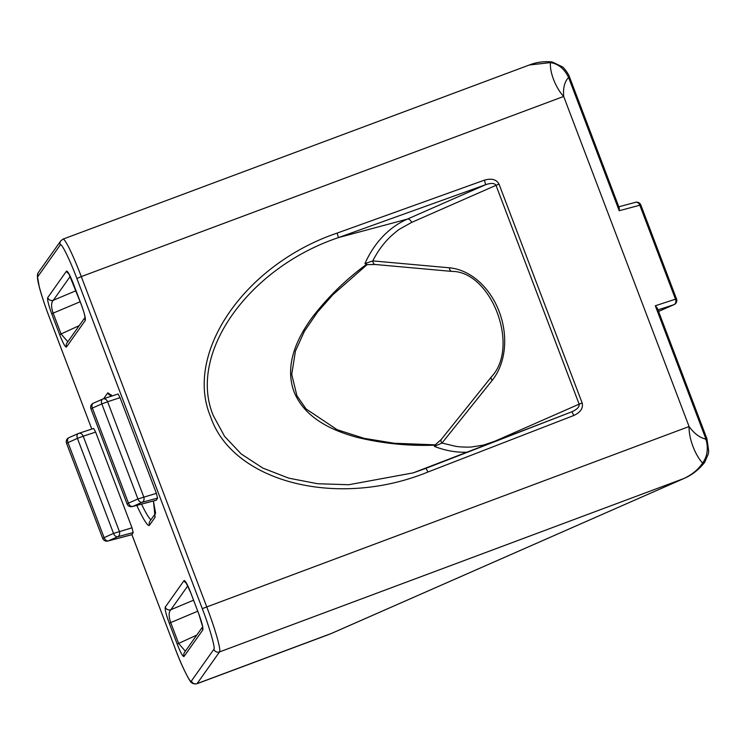 <?xml version="1.0" encoding="UTF-8"?>
<svg xmlns="http://www.w3.org/2000/svg" width="746" height="746" viewBox="0 0 746 746"><rect width="100%" height="100%" fill="white"/><g stroke="black" fill="none" stroke-linecap="round" stroke-linejoin="round"><path stroke-width="1.12" d="M492.183 380.395A65.303 50.103 -106.6 0 0 499.195 311.614A65.303 50.103 -106.6 0 0 449.409 267.805L372.804 260.895L364.934 263.599L367.256 264.485L366.239 264.578C345.78 279.564 327.708 297.244 312.033 317.628C297.589 337.528 284.161 364.374 293.961 391.594C304.648 418.357 332.791 430.852 357.362 437.426C383.034 443.581 408.855 446.164 434.834 445.166L434.368 446.388L441.996 443.04L492.183 380.395A4.42 2.508 -141.3 0 1 491.446 376.814L441.259 439.459A4.42 2.508 38.7 0 0 441.996 443.04L455.536 446.295C459.928 447.124 469.831 447.32 471.985 446.919L483.305 445.138L494.747 441.25A4.42 2.825 -113.7 0 1 494.878 441.623M582.141 402.952L579.138 404.155C579.567 406.831 577.162 409.368 571.912 411.764L413.256 472.861L348.811 484.723L317.647 483.734L288.655 478.139L262.909 468.115L241.284 454.034L224.593 436.373L213.393 415.802C187.321 354.247 247.709 268.196 338.404 237.61L337.164 233.078C244.763 264.354 183.656 353.035 210.605 416.762C232.752 482.27 337.677 508.958 427.934 472.022L573.814 415.485C580.575 412.314 583.353 408.137 582.141 402.952L499.018 184.122C496.472 179.432 491.605 178.107 484.415 180.15L337.164 233.078M38.316 272.56L37.3 275.647L39.342 287.294C41.664 295.808 45.002 305.841 49.367 317.386L91.786 429.053L49.376 317.358C42.196 298.829 36.013 277.167 37.794 276.654A4.42 4.392 -144.7 0 1 38.316 272.56L60.771 240.865A4.42 4.392 35.3 0 0 60.258 244.958C61.004 241.797 69.788 259.477 76.885 278.528L202.278 608.624L689.08 426.535C688.651 437.576 694.694 454.575 702.592 463.052L704.606 462.436C698.853 469.672 692.064 474.988 684.241 478.373L684.241 478.373A4.42 2.825 66.3 0 1 684.026 478.456L331.532 633.401L197.093 683.606L219.548 651.911L684.026 478.456C692.129 474.605 698.321 469.467 702.592 463.052C707.404 456.384 708.523 448.383 705.93 439.03C699.935 437.874 694.321 433.706 689.08 426.535L563.687 96.448C562.978 87.925 564.61 81.603 568.592 77.481C564.34 68.763 558.306 63.802 550.473 62.608L529.334 64.986M529.791 64.818L63.018 239.13A44.219 4.019 69.5 0 1 81.295 276.589L563.687 96.448C556.003 88.373 549.476 72.297 550.473 62.608L552.152 61.937L562.633 66.963L563.948 68.25C566.885 71.681 568.778 74.693 569.608 77.276L619.245 207.938L619.208 210.736L639.807 205.206L675.494 299.165L655.314 305.776L705.93 439.03C707.394 438.62 707.264 438.807 705.539 439.59M619.208 210.736L568.592 77.481C570.028 77.08 569.897 77.267 568.191 78.041M704.616 462.436L708.29 454.034L708.7 451.05L706.947 438.834L657.319 308.173L655.314 305.776M331.942 633.223A4.42 2.825 66.3 0 1 331.737 633.326L331.532 633.401A4.42 2.825 66.3 0 0 331.737 633.326L684.241 478.373A4.42 2.825 66.3 0 0 684.474 478.251M674.16 304.582A4.42 4.42 0 0 0 676.519 298.969L675.494 299.165A4.42 3.394 -108.1 0 1 673.992 304.648L658.559 311.436L674.16 304.582A4.42 2.825 -113.7 0 1 673.992 304.648L657.972 309.898M174.788 647.5L131.911 534.668L133.198 532.541L131.995 527.795L95.637 432.102L93.66 428.456L78.759 433.351A4.42 3.348 71.8 0 1 83.207 436.196L95.637 432.102M202.278 608.624C209.458 627.153 215.641 648.815 213.86 649.318L191.405 681.023C190.65 684.185 181.865 666.504 174.769 647.453L131.93 534.668L107.918 541.027A4.42 3.432 75.2 0 0 108.31 540.887A4.42 2.825 -113.7 0 1 104.067 537.558L67.97 442.518A4.42 2.825 -113.7 0 1 68.902 437.66A4.42 2.825 -113.7 0 1 69.07 437.594L78.199 433.585M434.834 445.166L435.757 444.821M102.603 399.138L93.474 403.148A4.42 2.825 66.3 0 0 93.306 403.213A4.42 2.825 66.3 0 0 92.364 408.071L90.947 408.836L127.053 503.876L128.471 503.112A4.42 2.825 66.3 0 0 132.713 506.45A4.42 3.432 75.2 0 1 132.322 506.581L156.324 500.221L157.593 498.095L156.39 493.348L120.041 397.655L118.092 393.981L103.153 398.905A4.42 3.348 71.8 0 1 107.611 401.749L120.041 397.655M571.912 411.764L572.471 411.531L571.93 411.755L573.814 415.485M571.93 411.755L426.05 468.301L427.934 472.022M364.934 263.599A121.682 93.353 -106.6 0 1 407.391 219.091L338.404 237.61L485.655 184.691L484.415 180.15M366.818 264.634L375.126 264.485A4.42 2.714 95.2 0 1 372.804 260.895C377.308 251.934 382.875 244.175 389.487 237.62C389.906 236.967 398.066 229.861 399.977 228.91L411.624 222.42A4.42 2.825 -113.7 0 0 407.391 219.091L485.655 184.691C491.11 182.845 494.561 183.059 496.015 185.325L499.018 184.122M111.928 395.678A4.42 4.392 -144.7 0 1 107.816 392.816L103.61 398.756M155.299 513.696A4.42 4.392 35.3 0 0 155.093 517.276L153.443 500.986M202.651 627.283A4.42 4.392 35.3 0 0 202.791 629.969C203.304 627.955 201.961 622.556 198.744 613.772L190.827 592.93C187.451 584.37 185.185 580.257 184.038 580.602A4.42 4.392 35.3 0 0 186.286 583.036M202.604 626.864L184.523 652.386A4.42 4.392 35.3 0 0 184.523 652.396A4.42 4.392 35.3 0 0 184.01 656.48L202.791 629.969M185.362 651.211L178.63 643.425L177.222 644.152C180.597 652.713 182.854 656.825 184.01 656.48M197.755 611.207L170.713 622.584C168.568 616.243 168.624 611.953 170.881 609.724A4.42 4.392 -144.7 0 1 165.258 607.113C164.735 609.128 166.088 614.527 169.305 623.311L177.222 644.152M51.744 313.852L53.152 313.124C51.017 306.783 51.073 302.494 53.32 300.265A4.42 4.392 -144.7 0 1 47.707 297.654C47.184 299.668 48.537 305.067 51.744 313.852L59.661 334.693C63.037 343.253 65.303 347.366 66.459 347.021L85.24 320.51C85.753 318.495 84.401 313.096 81.193 304.303L73.276 283.471C69.9 274.91 67.634 270.798 66.487 271.134L47.707 297.654M68.735 273.577A4.42 4.392 -144.7 0 1 66.487 271.134M85.1 317.815A4.42 4.392 35.3 0 0 85.24 320.51M85.053 317.404L66.972 342.927A4.42 4.392 35.3 0 0 66.459 347.021M67.802 341.752L61.069 333.966L59.661 334.693M66.553 443.283A4.42 4.42 0 0 1 68.902 437.66L78.358 433.501A4.42 2.825 66.3 0 1 78.526 433.445A4.42 3.348 71.8 0 1 78.759 433.351A4.42 4.42 0 0 0 78.358 433.501A4.42 2.825 66.3 0 0 77.425 438.359L113.523 533.409L102.659 538.323L66.553 443.283L77.425 438.359L83.207 436.196L119.313 531.245A4.42 3.338 74.8 0 1 117.765 536.738L133.198 532.541M90.947 408.836A4.42 4.42 0 0 1 93.306 403.213L102.761 399.054A4.42 2.825 66.3 0 1 102.929 398.998A4.42 3.348 71.8 0 1 103.153 398.905A4.42 4.42 0 0 0 102.761 399.054A4.42 2.825 66.3 0 0 101.82 403.912L107.611 401.749L143.708 496.799A4.42 3.338 74.8 0 1 142.16 502.291L157.593 498.095M449.409 267.805A4.42 2.714 95.2 0 0 451.731 271.395C491.073 271.022 520.279 346.386 491.446 376.814M434.368 446.388A121.682 93.353 -106.6 0 0 467.593 452.197M150.99 519.701A62.272 5.67 69.5 0 1 141.535 504.137M676.519 298.969L640.823 205.001L639.807 205.206A4.42 3.385 -105 0 0 635.545 202.306L618.807 206.791M191.405 681.023A4.42 4.392 35.3 0 0 197.093 683.606A44.219 4.019 69.5 0 1 196.888 683.774L329.033 634.426M196.888 683.774C194.305 684.147 192.431 683.644 191.256 682.254C191.722 684.371 183.395 670.943 174.76 647.481L174.769 647.453M37.794 276.654L60.258 244.958M213.86 649.318A4.42 4.392 35.3 0 0 219.548 651.911A44.219 4.019 69.5 0 0 206.679 606.685L81.295 276.589L76.885 278.528M112.338 395.884L107.816 392.816M136.76 505.406A66.692 6.071 -110.5 0 0 149.47 525.221L155.093 517.276M184.038 580.602L165.258 607.113M131.986 534.621L108.31 540.887L117.765 536.738A4.42 2.825 66.3 0 1 113.523 533.409L131.995 527.795M411.624 222.42L496.015 185.325L579.138 404.155L494.747 441.25M155.308 513.612L149.983 521.118A4.42 4.392 35.3 0 0 149.47 525.221M185.838 582.402L190.827 592.93M202.744 627.05L198.744 613.772M169.305 623.311L170.713 622.584L178.63 643.425L196.776 635.098M193.559 600.185L170.881 609.724L187.796 585.843M76.008 290.716L53.32 300.265L70.236 276.384M85.193 317.591L85.109 318.066C84.484 314.56 84.895 314.756 81.183 304.34L68.632 273.232M79.225 325.638L61.069 333.966L53.152 313.124L80.195 301.748M156.38 500.174L132.713 506.45L142.16 502.291A4.42 2.825 66.3 0 1 137.926 498.962L128.471 503.112L92.364 408.071L101.82 403.912L137.926 498.962L156.39 493.348M529.772 64.827C536.812 62.142 544.272 61.181 552.152 61.937M640.823 205.001A4.42 4.42 0 0 0 635.545 202.306M367.181 264.588L332.865 294.717L317.479 312.154L304.424 331.28L295.425 351.086L291.723 374.445L296.927 395.734L306.084 408.957L337.183 429.724L364.048 438.322L394.298 443.264L435.319 444.83M63.018 239.13L60.771 240.865M426.05 468.301L413.256 472.861M441.259 439.459L435.039 445.008M112.142 395.94L111.191 394.895M155.616 513.173L153.396 500.995M198.734 613.799L190.817 592.958M102.659 538.323A4.42 4.42 0 0 0 107.918 541.027M375.126 264.485L451.731 271.395M127.053 503.876A4.42 4.42 0 0 0 132.322 506.581"/></g></svg>
